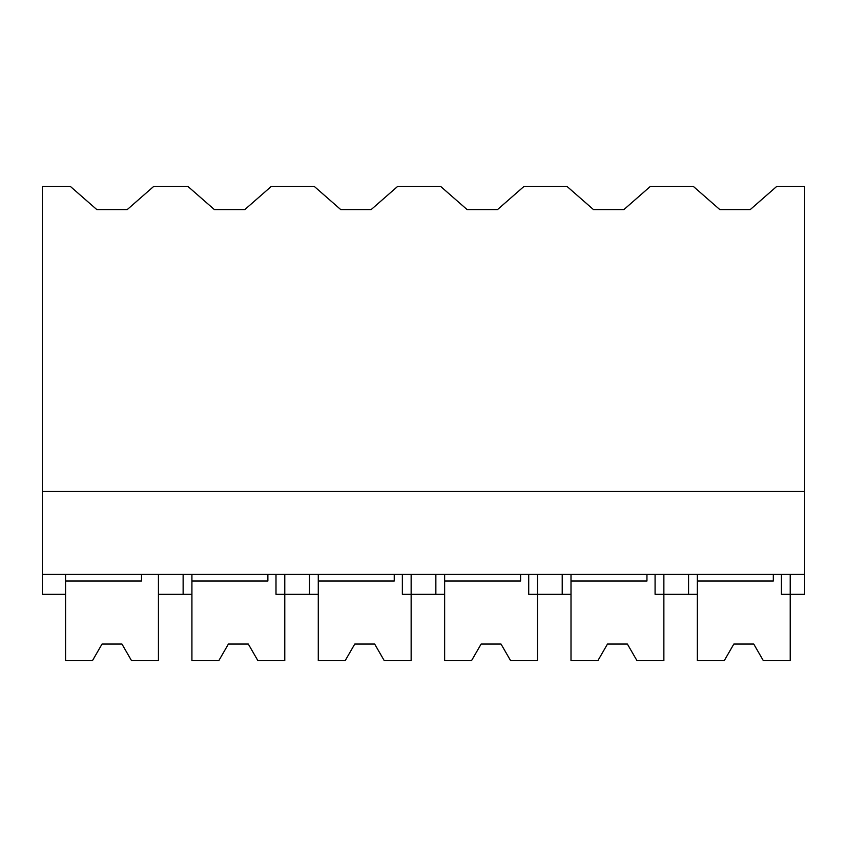 <?xml version="1.0" encoding="UTF-8"?>
<svg xmlns="http://www.w3.org/2000/svg" width="847" height="847" viewBox="0 0 847 847"><rect width="100%" height="100%" fill="white"/><g stroke="black" fill="none" stroke-linecap="round" stroke-linejoin="round"><path stroke-width="1.27" d="M42.35 186.372L70.29 186.372L96.823 209.59L127.23 209.59L153.762 186.372L187.854 186.372L214.386 209.59L244.804 209.59L271.336 186.372L314.216 186.372L340.748 209.59L371.155 209.59L397.688 186.372L440.578 186.372L467.11 209.59L497.517 209.59L524.049 186.372L566.939 186.372L593.472 209.59L623.879 209.59L650.411 186.372L693.291 186.372L719.823 209.59L750.241 209.59L776.773 186.372L804.65 186.372L804.65 574.404L42.35 574.404L42.35 186.372M65.568 574.404L65.568 594.298L42.35 594.298L42.35 574.404M42.35 491.493L804.65 491.493M141.513 574.404L141.513 581.031L65.568 581.031L65.568 660.628L92.471 660.628L102.042 644.048L121.947 644.048L131.518 660.628L158.431 660.628L158.431 574.404L158.431 594.298L183.132 594.298L183.132 574.404M191.92 594.298L183.132 594.298M781.432 574.404L781.432 594.298L804.65 594.298L804.65 574.404M655.08 574.404L655.08 594.298L688.569 594.298L688.569 574.404M697.356 594.298L688.569 594.298M318.281 594.298L275.995 594.298L275.995 574.404M309.494 594.298L309.494 574.404M444.643 594.298L402.357 594.298L402.357 574.404M435.856 594.298L435.856 574.404M571.005 594.298L528.719 594.298L528.719 574.404M562.217 594.298L562.217 574.404M284.783 574.404L284.783 660.628L257.88 660.628L248.309 644.048L228.404 644.048L218.833 660.628L191.92 660.628L191.92 581.031L267.874 581.031L267.874 574.404M191.92 574.404L191.92 581.031M411.144 574.404L411.144 660.628L384.242 660.628L374.66 644.048L354.766 644.048L345.195 660.628L318.281 660.628L318.281 581.031L394.236 581.031L394.236 574.404M318.281 574.404L318.281 581.031M537.506 574.404L537.506 660.628L510.593 660.628L501.022 644.048L481.128 644.048L471.546 660.628L444.643 660.628L444.643 581.031L520.587 581.031L520.587 574.404M444.643 574.404L444.643 581.031M663.868 574.404L663.868 660.628L636.955 660.628L627.383 644.048L607.479 644.048L597.908 660.628L571.005 660.628L571.005 581.031L646.949 581.031L646.949 574.404M571.005 574.404L571.005 581.031M790.219 574.404L790.219 660.628L763.316 660.628L753.745 644.048L733.841 644.048L724.27 660.628L697.356 660.628L697.356 581.031L773.311 581.031L773.311 574.404M697.356 574.404L697.356 581.031"/></g></svg>
